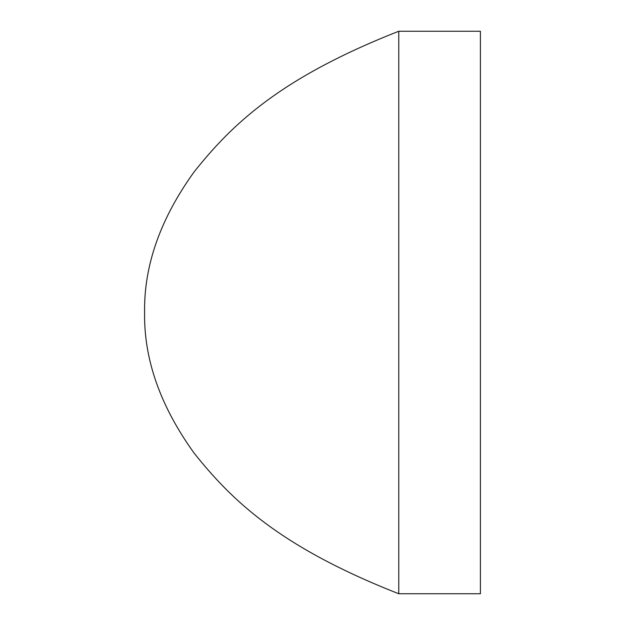 <?xml version="1.0" encoding="UTF-8"?>
<svg xmlns="http://www.w3.org/2000/svg" width="625" height="625" viewBox="0 0 625 625"><rect width="100%" height="100%" fill="white"/><g stroke="black" fill="none" stroke-linecap="round" stroke-linejoin="round"><path stroke-width="0.47" stroke-dasharray="3.12 2.34" d="M398.773 593.75L398.773 31.25M480.406 31.25L480.406 593.75"/><path stroke-width="0.94" d="M398.773 31.25L398.773 593.75C279.391 546.875 231.484 500 194.133 453.125C160.359 406.25 143.844 359.375 144.594 312.5C143.844 265.625 160.359 218.75 194.133 171.875C231.484 125 279.391 78.125 398.773 31.25L480.406 31.25L480.406 593.75L398.773 593.75"/></g></svg>
